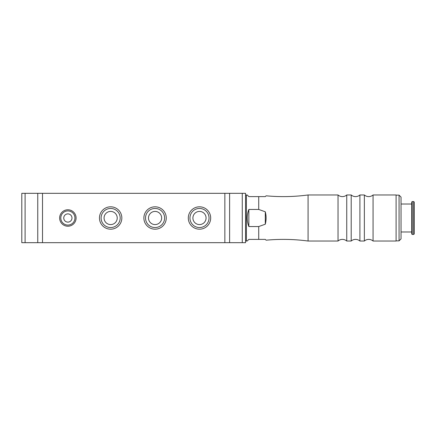 <?xml version="1.0" encoding="UTF-8"?>
<svg xmlns="http://www.w3.org/2000/svg" width="436" height="436" viewBox="0 0 436 436"><rect width="100%" height="100%" fill="white"/><g stroke="black" fill="none" stroke-linecap="round" stroke-linejoin="round"><path stroke-width="0.65" d="M67.869 226.224A8.224 8.224 0 0 1 59.639 218A8.224 8.224 0 0 1 67.869 209.776A8.224 8.224 0 0 1 76.093 218A8.224 8.224 0 0 1 67.869 226.224M67.869 210.926A7.074 7.074 0 0 0 60.795 218A7.074 7.074 0 0 0 67.869 225.074A7.074 7.074 0 0 0 74.943 218A7.074 7.074 0 0 0 67.869 210.926M155.069 229.189A11.189 11.189 0 0 1 143.88 218A11.189 11.189 0 0 1 155.069 206.811A11.189 11.189 0 0 1 166.258 218A11.189 11.189 0 0 1 155.069 229.189M155.069 208.457A9.543 9.543 0 0 0 145.526 218A9.543 9.543 0 0 0 155.069 227.543A9.543 9.543 0 0 0 164.612 218A9.543 9.543 0 0 0 155.069 208.457M110.646 229.189A11.189 11.189 0 0 1 99.457 218A11.189 11.189 0 0 1 110.646 206.811A11.189 11.189 0 0 1 121.835 218A11.189 11.189 0 0 1 110.646 229.189M110.646 208.457A9.543 9.543 0 0 0 101.103 218A9.543 9.543 0 0 0 110.646 227.543A9.543 9.543 0 0 0 120.189 218A9.543 9.543 0 0 0 110.646 208.457M199.492 229.189A11.189 11.189 0 0 1 188.303 218A11.189 11.189 0 0 1 199.492 206.811A11.189 11.189 0 0 1 210.681 218A11.189 11.189 0 0 1 199.492 229.189M199.492 208.457A9.543 9.543 0 0 0 189.949 218A9.543 9.543 0 0 0 199.492 227.543A9.543 9.543 0 0 0 209.035 218A9.543 9.543 0 0 0 199.492 208.457M67.869 213.885A4.115 4.115 0 0 0 63.754 218A4.115 4.115 0 0 0 67.869 222.115A4.115 4.115 0 0 0 71.984 218A4.115 4.115 0 0 0 67.869 213.885M155.069 211.416A6.584 6.584 0 0 0 148.485 218A6.584 6.584 0 0 0 155.069 224.584A6.584 6.584 0 0 0 161.647 218A6.584 6.584 0 0 0 155.069 211.416M199.492 211.416A6.584 6.584 0 0 0 192.908 218A6.584 6.584 0 0 0 199.492 224.584A6.584 6.584 0 0 0 206.07 218A6.584 6.584 0 0 0 199.492 211.416M110.646 211.416A6.584 6.584 0 0 0 104.062 218A6.584 6.584 0 0 0 110.646 224.584A6.584 6.584 0 0 0 117.224 218A6.584 6.584 0 0 0 110.646 211.416M224.856 242.678L224.856 193.322L245.561 193.322L245.561 242.678L37.752 242.678L37.752 193.322L42.505 193.322L42.505 242.678M224.856 193.322L42.505 193.322M25.092 193.322L25.092 242.678L21.8 242.678L21.8 193.322L37.752 193.322M25.092 242.678L37.752 242.678M265.301 239.391L258.722 239.391L265.301 239.391L266.107 240.192A185.916 185.916 0 0 1 308.078 241.032L308.078 194.968A185.916 185.916 0 0 1 266.107 195.808L265.301 196.609L258.722 196.609L265.301 196.609M245.561 240.209A0.823 0.823 0 0 0 246.384 241.032L247.201 241.032L248.847 239.391L258.722 239.391L258.722 226.551L248.847 226.551C246.667 220.85 246.667 215.15 248.847 209.449L258.722 209.449L265.301 211.792C266.374 215.924 266.374 220.066 265.301 224.208L258.722 226.551M258.722 209.449L258.722 196.609L248.847 196.609L247.201 194.968L246.384 194.968L246.384 241.032M351.198 194.968L351.198 241.032L346.745 241.032A6.584 6.584 0 0 0 338.036 241.032L338.036 194.968A6.584 6.584 0 0 0 346.745 194.968L351.198 194.968A6.584 6.584 0 0 0 359.907 194.968L364.36 194.968A6.584 6.584 0 0 0 373.069 194.968L396.101 194.968L396.101 241.032L373.069 241.032L373.069 194.968M351.198 241.032A6.584 6.584 0 0 1 359.907 241.032L359.907 194.968M373.069 241.032A6.584 6.584 0 0 0 364.36 241.032L364.36 194.968M411.731 204.015L401.038 204.015M411.731 231.985L401.038 231.985M411.731 233.958L411.731 202.042L412.227 201.546L412.227 234.454L411.731 233.958M413.704 201.546L414.2 202.042L414.2 233.958L413.704 234.454L413.704 201.546L412.227 201.546M413.704 234.454L412.227 234.454M399.065 195.132L401.038 197.105L401.038 238.895L399.065 240.868L399.065 195.132L396.101 195.132M399.065 240.868L396.101 240.868M245.561 195.791A0.823 0.823 0 0 1 246.384 194.968M338.036 194.968L308.078 194.968M338.036 241.032L308.078 241.032M346.745 241.032L346.745 194.968M364.36 241.032L359.907 241.032M265.301 211.792L265.301 224.208M248.847 209.449L248.847 226.551M242.269 193.322L242.269 242.678M229.603 193.322L229.603 242.678"/></g></svg>
